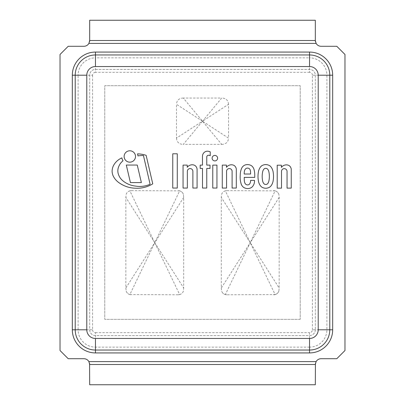 <?xml version="1.0" encoding="UTF-8"?>
<svg xmlns="http://www.w3.org/2000/svg" width="405" height="405" viewBox="0 0 405 405"><rect width="100%" height="100%" fill="white"/><g stroke="black" fill="none" stroke-linecap="round" stroke-linejoin="round"><path stroke-width="0.3" stroke-dasharray="2.02 1.52" d="M315.414 41.528L316.097 43.391A5.786 5.786 0 0 0 321.109 46.286L336.793 46.286L344.974 54.467L344.974 350.533L336.793 358.714L321.109 358.714A5.786 5.786 0 0 0 316.097 361.609L315.414 363.472M89.586 363.472L88.903 361.609A5.786 5.786 0 0 0 83.891 358.714L68.207 358.714L60.026 350.533L60.026 54.467L68.207 46.286L83.891 46.286A5.786 5.786 0 0 0 88.903 43.391L316.097 43.391L88.903 43.391L89.586 41.528M329.786 329.786A20.25 20.25 0 0 1 309.536 350.036M309.536 54.964A20.25 20.25 0 0 1 329.786 75.214M95.464 350.036A20.25 20.25 0 0 1 75.214 329.786L75.214 75.214A20.25 20.25 0 0 1 95.464 54.964M89.677 364.5L315.323 364.5L315.323 384.75L89.677 384.75L89.677 364.5L315.323 364.5M202.5 121.211L176.464 104.298L176.464 138.125L202.5 121.211L221.667 98.066L183.333 98.066L202.5 121.211L228.536 138.125L228.536 104.298L202.5 121.211L183.333 144.352L221.667 144.352L202.5 121.211M183.328 98.066C179.121 98.137 176.833 100.217 176.464 104.298M228.536 104.298C228.167 100.217 225.879 98.142 221.672 98.066M221.672 144.357C225.879 144.281 228.167 142.206 228.536 138.125M176.464 138.125C176.833 142.206 179.121 144.281 183.328 144.357M221.596 194.365C222.259 192.572 223.504 191.398 225.332 190.841L250.234 242.711L275.132 190.841L226.8 190.639A5.498 5.498 0 0 0 221.596 194.365L221.302 197.412L221.302 288.011L250.234 242.711L221.302 197.412M279.161 197.412L250.234 242.711L225.332 294.582C223.509 294.025 222.264 292.845 221.596 291.058A5.498 5.498 0 0 0 226.8 294.784L275.132 294.582L250.234 242.711L279.161 288.011L279.161 197.412L278.868 194.365A5.498 5.498 0 0 0 273.664 190.639M275.132 190.841C276.959 191.398 278.2 192.572 278.868 194.365M221.302 288.011L221.596 291.058M273.664 294.784A5.498 5.498 0 0 0 278.868 291.058L279.161 288.011M278.868 291.058C278.205 292.845 276.959 294.02 275.132 294.582M225.332 294.582L226.8 294.784M226.8 190.639L225.332 190.841M126.132 194.365C126.795 192.572 128.041 191.398 129.868 190.841L154.766 242.711L179.668 190.841L131.336 190.639A5.498 5.498 0 0 0 126.132 194.365L125.839 197.412L125.839 288.011L154.766 242.711L125.839 197.412M183.698 197.412L154.766 242.711L183.698 288.011L183.698 197.412L183.404 194.365A5.498 5.498 0 0 0 178.2 190.639M179.668 190.841C181.491 191.398 182.736 192.572 183.404 194.365M183.404 291.058C182.741 292.845 181.496 294.02 179.668 294.582L154.766 242.711L129.868 294.582L178.2 294.784A5.498 5.498 0 0 0 183.404 291.058L183.698 288.011M125.839 288.011L126.132 291.058A5.498 5.498 0 0 0 131.336 294.784M129.868 294.582C128.041 294.025 126.8 292.845 126.132 291.058M131.336 190.639L129.868 190.841M178.2 294.784L179.668 294.582M300.226 319.348L104.773 319.348L104.773 85.688L300.226 85.688L300.226 319.348L300.226 85.688L104.773 85.688L104.773 319.348L300.226 319.348M315.323 329.786A5.786 5.786 0 0 1 309.536 335.573L95.464 335.573A5.786 5.786 0 0 1 89.677 329.786L89.677 75.214A5.786 5.786 0 0 1 95.464 69.427L309.536 69.427A5.786 5.786 0 0 1 315.323 75.214L315.323 329.786L315.323 75.214A5.786 5.786 0 0 0 309.536 69.427L95.464 69.427A5.786 5.786 0 0 0 89.677 75.214L89.677 329.786A5.786 5.786 0 0 0 95.464 335.573L309.536 335.573A5.786 5.786 0 0 0 315.323 329.786L326.891 329.786A17.359 17.359 0 0 1 309.536 347.141L309.536 332.677A2.891 2.891 0 0 0 312.427 329.786L315.323 329.786M316.097 361.609L88.903 361.609L316.097 361.609M315.323 20.25L315.323 40.5L89.677 40.5L89.677 20.25L315.323 20.25M137.533 153.865A29.838 29.838 0 0 1 146.134 155.328L152.756 183.835A29.413 29.413 0 0 1 135.569 188.203A28.714 28.714 0 0 1 122.836 185.024A27.337 27.337 0 0 1 117.678 181.713A17.967 17.967 0 0 1 113.152 175.897A13.269 13.269 0 0 1 112.104 171.457A13.446 13.446 0 0 1 113.562 165.427A17.147 17.147 0 0 1 116.625 161.403A18.088 18.088 0 0 1 121.864 157.879A8.1 8.1 0 0 0 123.009 160.734A25.393 25.393 0 0 0 120.462 163.387A15.673 15.673 0 0 0 118.306 167.771A10.515 10.515 0 0 0 118.533 174.626A14.099 14.099 0 0 0 123.14 181.025A23.966 23.966 0 0 0 135.513 186.077A25.343 25.343 0 0 0 150.098 184.26L143.436 155.469A51.076 51.076 0 0 0 137.908 155.885A8.1 8.1 0 0 0 137.533 153.865M281.51 171.254L281.51 188.143L277.212 188.143L277.212 165.2L281.394 165.2L281.394 167.366A6.343 6.343 0 0 1 285.991 164.881A5.584 5.584 0 0 1 288.163 165.154A4.126 4.126 0 0 1 289.853 166.202A5.564 5.564 0 0 1 291.246 169.057L291.246 188.128L287.044 188.128L287.044 171.421A2.769 2.769 0 0 0 284.361 168.652A2.769 2.769 0 0 0 281.51 171.254M187.348 171.168L187.348 188.057L183.05 188.057L183.05 165.108L187.231 165.108L187.231 167.28A6.343 6.343 0 0 1 191.828 164.789A5.584 5.584 0 0 1 194 165.063A4.126 4.126 0 0 1 195.691 166.116A5.564 5.564 0 0 1 197.083 168.971L197.083 188.036L192.881 188.036L192.881 171.335A2.769 2.769 0 0 0 190.198 168.566A2.769 2.769 0 0 0 187.348 171.168M207.532 151.197A4.911 4.911 0 0 0 203.766 152.867A5.321 5.321 0 0 0 202.47 156.274L202.47 165.119L200.176 165.119L200.176 168.424L202.5 168.424L202.5 188.036L206.768 188.036L206.768 168.44L210.023 168.44L210.023 165.098L206.768 165.098L206.768 156.786A1.767 1.767 0 0 1 208.114 155.317A2.931 2.931 0 0 1 210.235 155.677L210.235 151.86A7.457 7.457 0 0 0 207.532 151.197M135.503 156.472A5.685 5.685 0 0 1 126.973 161.398A5.685 5.685 0 0 1 126.973 151.551A5.685 5.685 0 0 1 135.503 156.472M217.606 158.163A2.744 2.744 0 0 1 213.491 160.537A2.744 2.744 0 0 1 213.491 155.788A2.744 2.744 0 0 1 217.606 158.163M212.767 165.119L212.767 188.041L216.948 188.041L216.948 165.108L212.767 165.119M177.279 188.052L172.748 188.052L172.763 153.789L177.279 153.789L177.279 188.052M141.375 182.584L130.42 182.584L126.299 165.048L137.255 165.048L141.375 182.584M226.562 171.168L226.562 188.057L222.269 188.057L222.269 165.108L226.451 165.108L226.451 167.28A6.343 6.343 0 0 1 231.037 164.789A5.584 5.584 0 0 1 233.214 165.063A4.126 4.126 0 0 1 234.905 166.116A5.564 5.564 0 0 1 236.302 168.971L236.302 188.036L232.1 188.036L232.1 171.335A2.769 2.769 0 0 0 229.412 168.566A2.769 2.769 0 0 0 226.562 171.168M250.568 172.297A7.285 7.285 0 0 0 250.093 169.741A2.627 2.627 0 0 0 249.004 168.455A3.169 3.169 0 0 0 247.814 168.11A2.632 2.632 0 0 0 245.87 168.617A3.954 3.954 0 0 0 244.6 170.429A11.056 11.056 0 0 0 244.2 173.299A3.275 3.275 0 0 0 244.23 174.023L250.568 174.023L250.568 172.297M246.053 188.365A5.994 5.994 0 0 0 247.703 188.558A5.306 5.306 0 0 0 249.45 188.35A5.447 5.447 0 0 0 250.751 187.885A11.826 11.826 0 0 0 251.672 187.333A4.607 4.607 0 0 0 252.492 186.589A14.717 14.717 0 0 0 253.363 185.358A7.963 7.963 0 0 0 254.284 183.075A8.996 8.996 0 0 0 254.502 181.354L254.512 180.392L250.594 180.392A4.354 4.354 0 0 1 250.508 181.693A6.48 6.48 0 0 1 249.92 183.521A2.546 2.546 0 0 1 247.511 184.918A2.865 2.865 0 0 1 245.136 183.536A6.105 6.105 0 0 1 244.59 182.22A7.574 7.574 0 0 1 244.286 180.185A45.684 45.684 0 0 1 244.23 177.385L254.75 177.385L254.75 174.783A20.974 20.974 0 0 0 253.91 169.052A7.599 7.599 0 0 0 251.956 166.096A6.505 6.505 0 0 0 250.3 165.108A7.857 7.857 0 0 0 247.475 164.597A6.176 6.176 0 0 0 244.094 165.493A7.052 7.052 0 0 0 242.16 167.326A13.218 13.218 0 0 0 240.828 170.616A17.106 17.106 0 0 0 240.256 174.768A32.532 32.532 0 0 0 240.19 178.727A21.313 21.313 0 0 0 240.995 183.293A6.257 6.257 0 0 0 242.175 185.9A4.526 4.526 0 0 0 242.899 186.761A5.883 5.883 0 0 0 243.729 187.439A4.966 4.966 0 0 0 244.731 187.976A6.85 6.85 0 0 0 246.053 188.365M269.33 177.233A10.672 10.672 0 0 0 269.34 176.418A10.672 10.672 0 0 0 269.33 175.608A21.379 21.379 0 0 0 269.173 173.537A16.514 16.514 0 0 0 268.966 172.282A11.947 11.947 0 0 0 268.657 171.001A5.908 5.908 0 0 0 268.216 170.019A4.101 4.101 0 0 0 267.73 169.295A2.202 2.202 0 0 0 266.353 168.419A1.838 1.838 0 0 0 265.761 168.379A1.838 1.838 0 0 0 265.174 168.419A2.288 2.288 0 0 0 263.792 169.295A4.101 4.101 0 0 0 263.306 170.019A5.908 5.908 0 0 0 262.865 171.001A11.947 11.947 0 0 0 262.556 172.282A16.514 16.514 0 0 0 262.354 173.537A21.379 21.379 0 0 0 262.197 175.608A10.56 10.56 0 0 0 262.187 176.418A10.56 10.56 0 0 0 262.197 177.233A21.379 21.379 0 0 0 262.354 179.304A16.514 16.514 0 0 0 262.556 180.559A11.947 11.947 0 0 0 262.865 181.835A5.908 5.908 0 0 0 263.306 182.822A4.101 4.101 0 0 0 263.792 183.541A2.202 2.202 0 0 0 265.174 184.417A1.838 1.838 0 0 0 265.761 184.462A1.838 1.838 0 0 0 266.353 184.417A2.288 2.288 0 0 0 267.73 183.541A4.101 4.101 0 0 0 268.216 182.822A5.908 5.908 0 0 0 268.657 181.835A11.947 11.947 0 0 0 268.966 180.559A16.514 16.514 0 0 0 269.173 179.304A21.379 21.379 0 0 0 269.33 177.233M270.388 166.288A5.047 5.047 0 0 0 268.439 165.103A7.174 7.174 0 0 0 263.083 165.103A5.047 5.047 0 0 0 261.139 166.288A8.343 8.343 0 0 0 259.291 169.032A11.38 11.38 0 0 0 258.309 172.586A22.584 22.584 0 0 0 258.005 176.418A22.584 22.584 0 0 0 258.309 180.25A11.38 11.38 0 0 0 259.291 183.804A8.343 8.343 0 0 0 261.139 186.543A5.047 5.047 0 0 0 263.083 187.728A7.174 7.174 0 0 0 268.439 187.728A5.047 5.047 0 0 0 270.388 186.543A8.343 8.343 0 0 0 272.236 183.804A11.38 11.38 0 0 0 273.218 180.25A22.584 22.584 0 0 0 273.522 176.418A22.584 22.584 0 0 0 273.218 172.586A11.38 11.38 0 0 0 272.236 169.032A8.343 8.343 0 0 0 270.388 166.288M312.427 329.786L312.427 75.214L326.891 75.214L326.891 329.786M312.427 75.214A2.891 2.891 0 0 0 309.536 72.323L309.536 57.859A17.359 17.359 0 0 1 326.891 75.214M309.536 72.323L95.464 72.323L95.464 57.859L309.536 57.859M95.464 72.323A2.891 2.891 0 0 0 92.573 75.214L78.109 75.214A17.359 17.359 0 0 1 95.464 57.859M92.573 75.214L92.573 329.786L78.109 329.786L78.109 75.214M92.573 329.786A2.891 2.891 0 0 0 95.464 332.677L95.464 347.141A17.359 17.359 0 0 1 78.109 329.786M95.464 332.677L309.536 332.677M309.536 347.141L95.464 347.141"/><path stroke-width="0.61" d="M316.097 43.391L315.323 40.5L89.677 40.5L88.903 43.391L316.097 43.391A5.786 5.786 0 0 0 321.109 46.286L336.793 46.286L344.974 54.467L344.974 350.533L336.793 358.714L321.109 358.714A5.786 5.786 0 0 0 316.097 361.609L88.903 361.609A5.786 5.786 0 0 0 83.891 358.714L68.207 358.714L60.026 350.533L60.026 54.467L68.207 46.286L83.891 46.286A5.786 5.786 0 0 0 88.903 43.391M315.323 40.5L315.323 20.25L89.677 20.25L89.677 40.5L315.323 40.5L315.414 41.528M88.903 361.609L89.677 364.5L315.323 364.5L316.097 361.609M315.414 363.472L315.323 384.75L89.677 384.75L89.586 363.472M332.677 75.214A23.141 23.141 0 0 0 309.536 52.073L95.464 52.073A23.141 23.141 0 0 0 72.323 75.214L72.323 329.786A23.141 23.141 0 0 0 95.464 352.927L309.536 352.927A23.141 23.141 0 0 0 332.677 329.786L332.677 75.214L329.786 75.214L329.786 329.786L329.786 75.214A20.25 20.25 0 0 0 309.536 54.964L95.464 54.964L309.536 54.964L309.536 66.536A8.677 8.677 0 0 1 318.214 75.214L318.214 329.786A8.677 8.677 0 0 1 309.536 338.464L309.536 350.036L95.464 350.036L309.536 350.036A20.25 20.25 0 0 0 329.786 329.786L318.214 329.786M95.464 52.073L95.464 54.964A20.25 20.25 0 0 0 75.214 75.214L75.214 329.786A20.25 20.25 0 0 0 95.464 350.036L95.464 338.464A8.677 8.677 0 0 1 86.786 329.786L86.786 75.214A8.677 8.677 0 0 1 95.464 66.536L309.536 66.536M89.586 41.528L89.677 40.5M146.134 155.328A29.838 29.838 0 0 0 137.533 153.865A8.1 8.1 0 0 1 137.908 155.885A51.076 51.076 0 0 1 143.436 155.469L150.098 184.26A25.343 25.343 0 0 1 135.513 186.077A23.966 23.966 0 0 1 123.14 181.025A14.099 14.099 0 0 1 118.533 174.626A10.515 10.515 0 0 1 118.306 167.771A15.673 15.673 0 0 1 120.462 163.387A25.393 25.393 0 0 1 123.009 160.734A8.1 8.1 0 0 1 121.864 157.879A18.088 18.088 0 0 0 116.625 161.403A17.147 17.147 0 0 0 113.562 165.427A13.446 13.446 0 0 0 112.104 171.457A13.269 13.269 0 0 0 113.152 175.897A17.967 17.967 0 0 0 117.678 181.713A27.337 27.337 0 0 0 122.836 185.024A28.714 28.714 0 0 0 135.569 188.203A29.413 29.413 0 0 0 152.756 183.835L146.134 155.328M281.51 188.143L281.51 171.254A2.769 2.769 0 0 1 284.361 168.652A2.769 2.769 0 0 1 287.044 171.421L287.044 188.128L291.246 188.128L291.246 169.057A5.564 5.564 0 0 0 289.853 166.202A4.126 4.126 0 0 0 288.163 165.154A5.584 5.584 0 0 0 285.991 164.881A6.343 6.343 0 0 0 281.394 167.366L281.394 165.2L277.212 165.2L277.212 188.143L281.51 188.143M187.348 188.057L187.348 171.168A2.769 2.769 0 0 1 190.198 168.566A2.769 2.769 0 0 1 192.881 171.335L192.881 188.036L197.083 188.036L197.083 168.971A5.564 5.564 0 0 0 195.691 166.116A4.126 4.126 0 0 0 194 165.063A5.584 5.584 0 0 0 191.828 164.789A6.343 6.343 0 0 0 187.231 167.28L187.231 165.108L183.05 165.108L183.05 188.057L187.348 188.057M207.532 151.197A4.911 4.911 0 0 0 203.766 152.867A5.321 5.321 0 0 0 202.47 156.274L202.47 165.119L200.176 165.119L200.176 168.424L202.5 168.424L202.5 188.036L206.768 188.036L206.768 168.44L210.023 168.44L210.023 165.098L206.768 165.098L206.768 156.786A1.767 1.767 0 0 1 208.114 155.317A2.931 2.931 0 0 1 210.235 155.677L210.235 151.86A7.457 7.457 0 0 0 207.532 151.197M135.503 156.472A5.685 5.685 0 0 0 126.973 151.551A5.685 5.685 0 0 0 126.973 161.398A5.685 5.685 0 0 0 135.503 156.472M217.606 158.163A2.744 2.744 0 0 0 213.491 155.788A2.744 2.744 0 0 0 213.491 160.537A2.744 2.744 0 0 0 217.606 158.163M212.767 165.119L212.767 188.041L216.948 188.041L216.948 165.108L212.767 165.119M172.748 188.052L177.279 188.052L177.279 153.789L172.763 153.789L172.748 188.052M130.42 182.584L141.375 182.584L137.255 165.048L126.299 165.048L130.42 182.584M226.562 188.057L226.562 171.168A2.769 2.769 0 0 1 229.412 168.566A2.769 2.769 0 0 1 232.1 171.335L232.1 188.036L236.302 188.036L236.302 168.971A5.564 5.564 0 0 0 234.905 166.116A4.126 4.126 0 0 0 233.214 165.063A5.584 5.584 0 0 0 231.037 164.789A6.343 6.343 0 0 0 226.451 167.28L226.451 165.108L222.269 165.108L222.269 188.057L226.562 188.057M250.093 169.741A7.285 7.285 0 0 1 250.568 172.297L250.568 174.023L244.23 174.023A3.275 3.275 0 0 1 244.2 173.299A11.056 11.056 0 0 1 244.6 170.429A3.954 3.954 0 0 1 245.87 168.617A2.632 2.632 0 0 1 247.814 168.11A3.169 3.169 0 0 1 249.004 168.455A2.627 2.627 0 0 1 250.093 169.741M246.053 188.365A5.994 5.994 0 0 0 247.703 188.558A5.306 5.306 0 0 0 249.45 188.35A5.447 5.447 0 0 0 250.751 187.885A11.826 11.826 0 0 0 251.672 187.333A4.607 4.607 0 0 0 252.492 186.589A14.717 14.717 0 0 0 253.363 185.358A7.963 7.963 0 0 0 254.284 183.075A8.996 8.996 0 0 0 254.502 181.354L254.512 180.392L250.594 180.392A4.354 4.354 0 0 1 250.508 181.693A6.48 6.48 0 0 1 249.92 183.521A2.546 2.546 0 0 1 247.511 184.918A2.865 2.865 0 0 1 245.136 183.536A6.105 6.105 0 0 1 244.59 182.22A7.574 7.574 0 0 1 244.286 180.185A45.684 45.684 0 0 1 244.23 177.385L254.75 177.385L254.75 174.783A20.974 20.974 0 0 0 253.91 169.052A7.599 7.599 0 0 0 251.956 166.096A6.505 6.505 0 0 0 250.3 165.108A7.857 7.857 0 0 0 247.475 164.597A6.176 6.176 0 0 0 244.094 165.493A7.052 7.052 0 0 0 242.16 167.326A13.218 13.218 0 0 0 240.828 170.616A17.106 17.106 0 0 0 240.256 174.768A32.532 32.532 0 0 0 240.19 178.727A21.313 21.313 0 0 0 240.995 183.293A6.257 6.257 0 0 0 242.175 185.9A4.526 4.526 0 0 0 242.899 186.761A5.883 5.883 0 0 0 243.729 187.439A4.966 4.966 0 0 0 244.731 187.976A6.85 6.85 0 0 0 246.053 188.365M269.34 176.418A10.672 10.672 0 0 1 269.33 177.233A21.379 21.379 0 0 1 269.173 179.304A16.514 16.514 0 0 1 268.966 180.559A11.947 11.947 0 0 1 268.657 181.835A5.908 5.908 0 0 1 268.216 182.822A4.101 4.101 0 0 1 267.73 183.541A2.202 2.202 0 0 1 266.353 184.417A1.838 1.838 0 0 1 265.761 184.462A1.838 1.838 0 0 1 265.174 184.417A2.288 2.288 0 0 1 263.792 183.541A4.101 4.101 0 0 1 263.306 182.822A5.908 5.908 0 0 1 262.865 181.835A11.947 11.947 0 0 1 262.556 180.559A16.514 16.514 0 0 1 262.354 179.304A21.379 21.379 0 0 1 262.197 177.233A10.56 10.56 0 0 1 262.187 176.418A10.56 10.56 0 0 1 262.197 175.608A21.379 21.379 0 0 1 262.354 173.537A16.514 16.514 0 0 1 262.556 172.282A11.947 11.947 0 0 1 262.865 171.001A5.908 5.908 0 0 1 263.306 170.019A4.101 4.101 0 0 1 263.792 169.295A2.202 2.202 0 0 1 265.174 168.419A1.838 1.838 0 0 1 265.761 168.379A1.838 1.838 0 0 1 266.353 168.419A2.288 2.288 0 0 1 267.73 169.295A4.101 4.101 0 0 1 268.216 170.019A5.908 5.908 0 0 1 268.657 171.001A11.947 11.947 0 0 1 268.966 172.282A16.514 16.514 0 0 1 269.173 173.537A21.379 21.379 0 0 1 269.33 175.608A10.672 10.672 0 0 1 269.34 176.418M270.388 166.288A5.047 5.047 0 0 0 268.439 165.103A7.174 7.174 0 0 0 263.083 165.103A5.047 5.047 0 0 0 261.139 166.288A8.343 8.343 0 0 0 259.291 169.032A11.38 11.38 0 0 0 258.309 172.586A22.584 22.584 0 0 0 258.005 176.418A22.584 22.584 0 0 0 258.309 180.25A11.38 11.38 0 0 0 259.291 183.804A8.343 8.343 0 0 0 261.139 186.543A5.047 5.047 0 0 0 263.083 187.728A7.174 7.174 0 0 0 268.439 187.728A5.047 5.047 0 0 0 270.388 186.543A8.343 8.343 0 0 0 272.236 183.804A11.38 11.38 0 0 0 273.218 180.25A22.584 22.584 0 0 0 273.522 176.418A22.584 22.584 0 0 0 273.218 172.586A11.38 11.38 0 0 0 272.236 169.032A8.343 8.343 0 0 0 270.388 166.288M332.677 329.786L329.786 329.786A20.25 20.25 0 0 1 309.536 350.036L309.536 352.927M309.536 52.073L309.536 54.964M72.323 75.214L86.786 75.214M72.323 329.786L75.214 329.786A20.25 20.25 0 0 0 95.464 350.036L95.464 352.927M329.786 75.214L318.214 75.214M95.464 54.964L95.464 66.536M75.214 329.786L86.786 329.786M309.536 338.464L95.464 338.464"/></g></svg>
